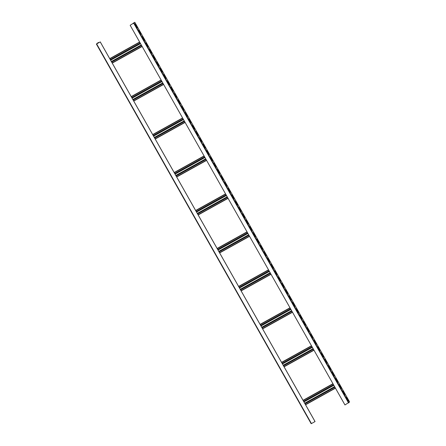 <?xml version="1.0" encoding="UTF-8"?>
<svg xmlns="http://www.w3.org/2000/svg" width="446" height="446" viewBox="0 0 446 446"><rect width="100%" height="100%" fill="white"/><g stroke="black" fill="none" stroke-linecap="round" stroke-linejoin="round"><path stroke-width="0.67" d="M98.505 42.532L96.375 44.048L100.239 41.918L96.526 43.959L98.326 42.565L98.65 42.788M96.381 44.048L311.174 423.7L311.436 423.572L315.054 421.554L100.255 41.896M100.239 41.918L315.032 421.57M142.151 46.49L112.247 63.098M130.182 25.277L134.826 22.3L130.182 25.277M142.068 46.334L112.163 62.942M130.165 25.299L344.964 404.951L349.619 401.952M133.209 23.259L134.564 22.428L133.209 23.259L133.36 23.515M346.347 397.341L348.443 401.116M342.768 391.014L344.864 394.788M339.189 384.692L341.285 388.46M335.604 378.364L337.706 382.133M332.025 372.036L334.126 375.805M328.446 365.709L330.547 369.478M324.844 359.404L326.963 363.15M321.287 353.054L323.383 356.822M317.708 346.726L319.804 350.495M314.129 340.398L316.225 344.167M310.544 334.071L312.646 337.839M306.965 327.743L309.067 331.512M303.386 321.415L305.488 325.184M299.784 315.11L301.903 318.857M296.228 308.76L298.324 312.529M292.648 302.433L294.745 306.201M289.069 296.105L291.166 299.874M285.485 289.777L287.586 293.546M281.905 283.45L284.007 287.218M278.326 277.122L280.428 280.891M274.725 270.817L276.843 274.563M271.168 264.467L273.264 268.236M267.589 258.139L269.685 261.908M264.01 251.812L266.106 255.58M260.425 245.484L262.527 249.253M256.846 239.156L258.948 242.925M253.267 232.829L255.368 236.597M249.665 226.523L251.784 230.27M246.108 220.173L248.205 223.942M242.529 213.846L244.625 217.615M238.95 207.518L241.046 211.287M235.365 201.191L237.467 204.959M231.786 194.863L233.888 198.632M228.207 188.535L230.309 192.304M224.606 182.23L226.724 185.976M221.049 175.88L223.145 179.649M217.47 169.552L219.566 173.321M213.89 163.225L215.987 166.994M210.306 156.897L212.407 160.666M206.727 150.57L208.828 154.338M203.147 144.242L205.249 148.011M199.546 137.937L201.664 141.683M195.989 131.587L198.085 135.355M192.41 125.259L194.506 129.028M188.831 118.931L190.927 122.7M185.246 112.604L187.348 116.373M181.667 106.276L183.769 110.045M178.088 99.949L180.19 103.717M174.486 93.643L176.605 97.39M170.93 87.293L173.026 91.062M167.35 80.966L169.447 84.734M163.771 74.638L165.867 78.407M160.186 68.31L162.288 72.079M156.607 61.983L158.709 65.752M153.028 55.655L155.13 59.424M149.427 49.35L151.545 53.102M145.87 43L147.966 46.774M142.291 36.672L144.387 40.447M138.712 30.345L140.808 34.119M135.127 24.017L137.229 27.791M348.616 401.01L346.47 397.213L348.465 401.093M345.037 394.682L342.89 390.886L344.886 394.766M341.458 388.355L339.311 384.558L341.307 388.438M337.878 382.027L335.727 378.23L337.728 382.111M334.299 375.699L332.147 371.903L334.149 375.783M330.715 369.372L328.568 365.575L330.564 369.455M323.556 356.716L321.41 352.92L323.406 356.8M319.977 350.389L317.831 346.592L319.827 350.472M316.398 344.061L314.252 340.265L316.247 344.145M312.819 337.733L310.667 333.937L312.668 337.817M309.24 331.406L307.088 327.609L309.089 331.49M305.655 325.078L303.509 321.282L305.504 325.162M298.497 312.423L296.35 308.626L298.346 312.507M294.918 306.095L292.771 302.299L294.767 306.179M291.338 299.768L289.192 295.971L291.188 299.851M287.759 293.44L285.607 289.644L287.609 293.524M284.18 287.113L282.028 283.316L284.03 287.196M280.595 280.785L278.449 276.988L280.445 280.868M273.437 268.13L271.291 264.333L273.286 268.213M269.858 261.802L267.712 258.005L269.707 261.886M266.279 255.474L264.132 251.678L266.128 255.558M262.7 249.147L260.548 245.35L262.549 249.23M259.12 242.819L256.968 239.023L258.97 242.903M255.536 236.492L253.389 232.695L255.385 236.575M248.377 223.836L246.231 220.04L248.227 223.92M244.798 217.509L242.652 213.712L244.648 217.592M241.219 211.181L239.073 207.384L241.069 211.265M237.64 204.853L235.488 201.057L237.489 204.937M234.061 198.526L231.909 194.729L233.91 198.609M230.476 192.198L228.33 188.402L230.326 192.282M223.318 179.543L221.171 175.746L223.167 179.626M219.739 173.215L217.592 169.419L219.588 173.299M216.159 166.888L214.013 163.091L216.009 166.971M212.58 160.56L210.428 156.763L212.43 160.644M209.001 154.232L206.849 150.436L208.851 154.316M205.416 147.905L203.27 144.108L205.266 147.988M198.258 135.249L196.112 131.453L198.108 135.333M194.679 128.922L192.533 125.125L194.528 129.006M191.1 122.594L188.953 118.798L190.949 122.678M187.521 116.267L185.369 112.47L187.37 116.35M183.942 109.939L181.79 106.142L183.791 110.023M180.357 103.611L178.21 99.815L180.206 103.695M173.199 90.956L171.052 87.16L173.048 91.04M169.619 84.629L167.473 80.832L169.469 84.712M166.04 78.301L163.894 74.504L165.89 78.385M162.461 71.973L160.309 68.177L162.311 72.057M158.882 65.646L156.73 61.849L158.726 65.729M155.297 59.318L153.151 55.521L155.147 59.402M148.139 46.663L145.993 42.866L147.988 46.746M144.56 40.335L142.413 36.539L144.409 40.419M140.981 34.008L138.834 30.211L140.83 34.091M137.401 27.68L135.249 23.883L137.251 27.763M335.47 388.176L305.566 404.784M335.386 388.026L305.482 404.633M332.967 383.744L303.063 400.352M333.05 383.9L303.146 400.508M313.99 350.21L284.085 366.818M313.906 350.06L284.002 366.668M311.486 345.784L281.582 362.392M311.57 345.934L281.666 362.542M292.509 312.245L262.605 328.853M292.425 312.094L262.521 328.702M290.006 307.818L260.102 324.426M290.09 307.969L260.185 324.577M271.034 274.279L241.13 290.887M270.945 274.128L241.041 290.736M268.525 269.852L238.621 286.46M268.609 270.003L238.705 286.611M249.554 236.313L219.649 252.921M249.465 236.163L219.56 252.77M247.045 231.887L217.141 248.494M247.134 232.037L217.23 248.645M228.073 198.347L198.169 214.955M227.984 198.197L198.08 214.805M225.565 193.921L195.66 210.529M225.654 194.071L195.749 210.679M206.593 160.382L176.688 176.99M206.509 160.231L176.605 176.839M204.084 155.955L174.18 172.563M204.173 156.106L174.269 172.714M185.112 122.421L155.208 139.029M185.029 122.265L155.124 138.873M182.609 117.989L152.705 134.597M182.693 118.14L152.788 134.748M163.632 84.456L133.728 101.064M163.548 84.3L133.644 100.907M161.129 80.024L131.224 96.631M161.212 80.174L131.308 96.782M139.732 42.208L109.828 58.816M139.648 42.058L109.744 58.666M98.326 42.565L98.499 42.872M98.611 42.415L98.778 42.716L98.611 42.415M96.643 43.914L311.436 423.572M142.051 46.306L112.147 62.914M133.465 23.058L133.638 23.359M133.638 22.952L133.811 23.264M133.761 23.303L348.56 402.955M134.101 23.092L348.9 402.744M134.826 22.306L349.625 401.957L134.826 22.3M335.37 387.992L305.465 404.6M332.95 383.716L303.046 400.324L332.95 383.716M333.508 384.703L303.603 401.311M333.848 385.305L303.943 401.913M334.589 386.621L304.685 403.229M334.896 387.161L304.992 403.769L334.896 387.161M313.889 350.032L283.985 366.64M311.47 345.75L281.565 362.358L311.47 345.75M312.027 346.737L282.123 363.345M312.367 347.339L282.463 363.947M313.109 348.655L283.204 365.263M313.415 349.196L283.511 365.804L313.415 349.196M292.409 312.066L262.504 328.674M289.989 307.785L260.085 324.393L289.989 307.785M290.547 308.771L260.642 325.379M290.887 309.373L260.982 325.981M291.628 310.689L261.724 327.297M291.935 311.23L262.031 327.838L291.935 311.23M270.928 274.1L241.024 290.708M268.509 269.819L238.604 286.427L268.509 269.819M269.066 270.811L239.162 287.419M269.406 271.408L239.502 288.016M270.153 272.723L240.249 289.331M270.454 273.264L240.55 289.872L270.454 273.264M249.448 236.135L219.543 252.743M217.124 248.461L247.028 231.853L217.124 248.467M247.586 232.845L217.681 249.453M247.926 233.442L218.022 250.05M248.673 234.758L218.769 251.366M248.98 235.298L219.075 251.906L248.98 235.298M227.967 198.169L198.063 214.777M195.643 210.495L225.548 193.893L195.643 210.501M226.111 194.88L196.201 211.488M226.445 195.476L196.541 212.084M227.192 196.792L197.288 213.4M227.499 197.333L197.595 213.941L227.499 197.333M206.492 160.203L176.588 176.811M204.073 155.927L174.163 172.535L204.067 155.927M204.63 156.914L174.726 173.522M204.965 157.51L175.061 174.118M205.712 158.826L175.808 175.434M206.019 159.367L176.114 175.975L206.019 159.367M185.012 122.237L155.108 138.845M182.592 117.961L152.688 134.569L182.592 117.961M183.15 118.948L153.246 135.556M183.49 119.545L153.586 136.153M184.231 120.86L154.327 137.468M184.538 121.401L154.634 138.009L184.538 121.401M163.531 84.272L133.627 100.88M161.112 79.996L131.208 96.604L161.112 79.996M161.669 80.982L131.765 97.59M162.01 81.579L132.105 98.187M162.751 82.895L132.847 99.503M163.058 83.435L133.153 100.043L163.058 83.435M141.27 44.929L111.366 61.537M140.529 43.613L110.625 60.221M141.577 45.47L111.673 62.078L141.577 45.475M140.189 43.017L110.285 59.625M139.631 42.03L109.727 58.638L139.631 42.03M97.25 43.173L97.423 43.474M97.423 43.067L97.596 43.373M311.174 423.7L96.375 44.048"/></g></svg>

